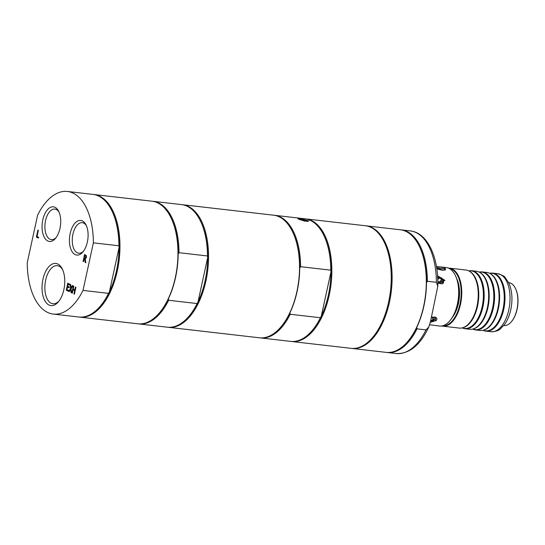 <?xml version="1.0" encoding="UTF-8"?>
<svg xmlns="http://www.w3.org/2000/svg" width="545" height="545" viewBox="0 0 545 545"><rect width="100%" height="100%" fill="white"/><g stroke="black" fill="none" stroke-linecap="round" stroke-linejoin="round"><path stroke-width="0.82" d="M434.726 316.979L435.687 318.055A4.251 2.03 -13.1 0 1 431.913 320.937L430.591 321.175M431.34 317.721L433.009 317.428L434.44 318.437L432.962 319.949L430.775 320.331M432.962 319.949L432.403 317.537M435.687 318.055L435.162 319.534L431.913 320.937M430.318 322.34L436.232 320.508C437.417 319.029 437.049 317.885 435.142 317.081L431.456 317.19M437.301 277.194L441.055 277.623A4.251 2.991 -135.7 0 1 442.99 283.427M441.055 277.623L443.603 280.804L442.499 283.829L438.752 283.393A4.251 2.991 -135.7 0 1 438.745 283.386L437.819 282.569M437.73 278.829L439.311 277.97L441.777 279.49L442.37 282.031L440.496 283.053L438.03 281.527L437.785 280.505M439.311 277.97L437.758 279.558M441.777 279.49L439.12 282.201M442.969 283.454L442.499 283.829M436.756 268.433A6.84 1.09 -167.7 0 1 443.228 270.218M437.989 269.121L440.987 269.959M449.448 268.14L465.948 270.041A29.212 15.396 96.6 0 1 468.748 270.885A29.212 15.396 96.6 0 1 468.836 270.926A29.212 15.396 96.6 0 1 477.897 300.82A29.212 15.396 96.6 0 1 462.283 327.872A29.212 15.396 96.6 0 1 459.265 328.076L442.772 326.176A29.212 15.396 -83.4 0 0 461.016 301.644A29.212 15.396 -83.4 0 0 452.255 268.985A29.212 15.396 -83.4 0 0 449.448 268.14A29.212 15.396 -83.4 0 0 448.365 268.092M462.916 327.715A28.974 15.267 -83.4 0 0 466.139 326.298A28.974 15.267 -83.4 0 0 477.522 306.236A28.974 15.267 -83.4 0 0 472.229 273.331A28.974 15.267 -83.4 0 0 469.415 271.226L468.836 270.926A29.212 15.396 -83.4 0 1 471.854 270.722A29.212 15.396 -83.4 0 1 474.654 271.567A29.212 15.396 -83.4 0 1 483.422 304.219A29.212 15.396 -83.4 0 1 465.171 328.758A29.212 15.396 -83.4 0 1 462.371 327.913A29.212 15.396 -83.4 0 1 462.283 327.872L462.916 327.715M441.702 325.985A29.212 15.396 -83.4 0 0 442.772 326.176M468.87 270.947A28.974 15.267 96.6 0 1 482.161 306.767A28.974 15.267 96.6 0 1 462.324 327.858M471.854 270.722L476.364 271.24A29.212 15.396 96.6 0 1 479.171 272.084A29.212 15.396 96.6 0 1 479.253 272.125A29.212 15.396 96.6 0 1 488.32 302.019A29.212 15.396 96.6 0 1 472.699 329.071A29.212 15.396 96.6 0 1 469.688 329.275L465.171 328.758M472.699 329.071L473.339 328.914A28.974 15.267 -83.4 0 0 476.555 327.497A28.974 15.267 -83.4 0 0 487.945 307.435A28.974 15.267 -83.4 0 0 482.652 274.53A28.974 15.267 -83.4 0 0 479.838 272.425L479.259 272.125A29.212 15.396 -83.4 0 1 482.27 271.921A29.212 15.396 -83.4 0 1 485.077 272.766A29.212 15.396 -83.4 0 1 493.845 305.418A29.212 15.396 -83.4 0 1 475.594 329.957A29.212 15.396 -83.4 0 1 472.788 329.112A29.212 15.396 -83.4 0 1 472.706 329.071L472.706 329.071M479.293 272.146A28.974 15.267 96.6 0 1 492.578 307.966A28.974 15.267 96.6 0 1 472.74 329.064M482.27 271.921L486.787 272.439A29.212 15.396 96.6 0 1 489.594 273.283A29.212 15.396 96.6 0 1 489.676 273.324A29.212 15.396 96.6 0 1 498.743 303.218A29.212 15.396 96.6 0 1 483.122 330.27A29.212 15.396 96.6 0 1 480.111 330.474L475.594 329.957M483.756 330.113A28.974 15.267 -83.4 0 0 486.978 328.696A28.974 15.267 -83.4 0 0 498.362 308.634A28.974 15.267 -83.4 0 0 493.075 275.729A28.974 15.267 -83.4 0 0 490.262 273.624L489.676 273.324A29.212 15.396 -83.4 0 1 492.694 273.12A29.212 15.396 -83.4 0 1 495.494 273.965A29.212 15.396 -83.4 0 1 504.261 306.617A29.212 15.396 -83.4 0 1 486.011 331.156A29.212 15.396 -83.4 0 1 483.211 330.311A29.212 15.396 -83.4 0 1 483.122 330.27L483.756 330.113M489.71 273.345A28.974 15.267 96.6 0 1 503.001 309.172A28.974 15.267 96.6 0 1 483.163 330.263M449.366 268.556A28.796 15.178 96.6 0 1 460.838 298.858A28.796 15.178 96.6 0 1 442.778 325.76M452.159 317.687A25.71 13.55 -83.4 0 0 456.662 278.543M508.649 282.617L508.778 282.63A21.596 11.384 96.6 0 1 510.856 283.257A21.596 11.384 96.6 0 1 515.257 288.06A21.596 11.384 96.6 0 1 511.387 321.727A21.596 11.384 96.6 0 1 503.839 325.549L503.709 325.529M511.51 321.577A21.187 11.166 -83.4 0 0 511.632 321.434A21.187 11.166 -83.4 0 0 515.434 288.407A21.187 11.166 -83.4 0 0 515.345 288.237M449.959 320.671A29.001 15.287 -83.4 0 0 450.081 320.521A29.001 15.287 -83.4 0 0 455.286 275.314A29.001 15.287 -83.4 0 0 455.198 275.143M436.79 268.671C440.728 270.204 443.644 270.586 445.538 269.802L445.156 267.963L440.421 266.893L446.28 267.575A29.416 15.498 96.6 0 1 449.107 268.419A29.416 15.498 96.6 0 1 455.109 274.966A29.416 15.498 96.6 0 1 449.829 320.821A29.416 15.498 96.6 0 1 439.556 326.019L429.637 324.779M436.613 267.5L444.066 268.855L444.843 270.061M440.421 266.893L436.45 266.512M437.819 282.63L444.986 280.382L437.56 275.75M299.845 219.696A3.91 0.62 -167.7 0 1 303.143 220.064A3.91 0.62 -167.7 0 1 306.494 221.093A3.91 0.62 -167.7 0 1 306.978 221.427M59.017 301.044A19.164 10.096 96.6 0 1 52.94 303.749A19.164 10.096 96.6 0 1 45.685 280.014A19.164 10.096 96.6 0 1 57.32 265.674A19.164 10.096 96.6 0 1 62.62 269.68M63.854 289.715A21.221 11.179 -83.4 0 0 62.184 268.767A21.221 11.179 -83.4 0 0 46.89 269.257A21.221 11.179 -83.4 0 0 43.593 297.89A21.221 11.179 -83.4 0 0 58.383 301.841A21.221 11.179 -83.4 0 0 63.854 289.715M37.625 215.105L27.25 262.683A61.708 32.523 -83.4 0 0 53.26 314.07A61.708 32.523 -83.4 0 0 83.01 290.424L93.386 242.845A61.708 32.523 -83.4 0 0 67.376 191.459A61.708 32.523 -83.4 0 0 37.625 215.105M87.357 242.021A17.433 9.19 -83.4 0 0 85.987 224.812A17.433 9.19 -83.4 0 0 73.418 225.214A17.433 9.19 -83.4 0 0 70.707 248.738A17.433 9.19 -83.4 0 0 82.86 251.981A17.433 9.19 -83.4 0 0 87.357 242.021M83.099 261.382L84.611 254.44L86.348 255.707L86.417 257.431L85.238 259.1L85.844 262.751L85.231 262.445L84.713 259.127L84.168 258.855L83.569 261.62L83.099 261.382L84.768 254.522M69.297 286.99L69.12 287.808L67.491 286.997L66.926 289.572L68.677 290.444L68.5 291.268L66.279 290.165L67.791 283.216L70.012 284.32L69.835 285.144L68.084 284.272L67.669 286.173L69.297 286.99M71.47 292.747L70.925 292.474L70.666 289.279L69.188 291.609L68.677 291.357L70.564 288.441L70.223 284.429L70.761 284.694L71.02 287.835L72.471 285.546L72.982 285.798L71.123 288.666L71.47 292.747M38.368 230.337L37.033 236.462L38.62 237.245L38.443 238.07L36.386 237.048L37.898 230.106L38.368 230.337M74.427 294.211L73.95 293.98L74.692 290.58L73.057 289.77L72.322 293.169L71.845 292.931L73.364 285.989L73.834 286.22L73.241 288.945L74.869 289.756L75.469 287.038L75.939 287.269L74.427 294.211M59.984 228.403A17.433 9.19 -83.4 0 0 58.615 211.194A17.433 9.19 -83.4 0 0 46.046 211.596A17.433 9.19 -83.4 0 0 43.334 235.12A17.433 9.19 -83.4 0 0 55.488 238.369A17.433 9.19 -83.4 0 0 59.984 228.403M83.494 251.177A15.376 8.1 96.6 0 1 78.739 253.221A15.376 8.1 96.6 0 1 72.921 234.173A15.376 8.1 96.6 0 1 82.261 222.673A15.376 8.1 96.6 0 1 86.423 225.739M56.121 237.559A15.376 8.1 96.6 0 1 51.366 239.602A15.376 8.1 96.6 0 1 45.548 220.561A15.376 8.1 96.6 0 1 54.882 209.055A15.376 8.1 96.6 0 1 59.044 212.121M85.831 262.676L85.401 262.465L84.884 259.141L84.168 258.855M86.062 256.245L84.911 255.476L84.339 258.085L85.647 258.269L86.083 257.274L86.062 256.245L84.911 255.476M84.925 258.31L85.647 258.269L84.925 258.31M84.754 258.289L85.47 258.248L85.885 256.225M68.513 291.207L66.449 290.185L67.955 283.298M69.133 287.746L67.491 286.997M69.849 285.083L68.084 284.272M71.463 292.672L70.666 289.279M69.215 291.561L68.847 291.377L70.741 288.462L70.4 284.517M71.02 287.835L72.614 285.614M38.457 238.008L36.556 237.068L38.061 230.181M74.44 294.157L74.869 290.601L73.057 289.77M72.335 293.108L73.52 286.071M74.869 289.756L75.626 287.113M93.386 242.845L118.912 245.781L119.103 247.369L109.395 291.888L108.544 293.36L83.01 290.424M118.912 245.781A61.708 32.523 -83.4 0 0 111.418 209.907L111.684 210.424A61.095 32.196 96.6 0 1 119.103 247.369A61.095 32.196 96.6 0 1 109.395 291.888A61.095 32.196 96.6 0 1 100.723 305.656L100.348 306.106A61.708 32.523 -83.4 0 0 108.544 293.36M111.418 209.907A61.708 32.523 -83.4 0 0 92.902 194.395L67.376 191.459M53.26 314.07L78.793 317.006A61.708 32.523 -83.4 0 0 100.348 306.106M93.42 194.463A61.708 32.523 96.6 0 1 93.944 194.517A61.708 32.523 96.6 0 1 119.198 259.536A61.708 32.523 96.6 0 1 79.836 317.129A61.708 32.523 96.6 0 1 79.311 317.061M168.63 300.275A61.708 32.523 96.6 0 1 138.886 323.921L167.363 327.198A61.708 32.523 -83.4 0 0 188.917 316.298L189.292 315.855A61.095 32.196 -83.4 0 0 197.971 302.08L197.113 303.551L168.63 300.275L168.446 298.68A61.095 32.196 -83.4 0 0 175.531 277.534A61.095 32.196 -83.4 0 0 178.154 254.168L179.005 252.696L207.488 255.973L207.672 257.567L197.971 302.08A61.095 32.196 -83.4 0 0 205.056 280.934A61.095 32.196 -83.4 0 0 207.672 257.567A61.095 32.196 -83.4 0 0 200.253 220.623L199.988 220.105A61.708 32.523 -83.4 0 0 181.478 204.586L152.995 201.309A61.708 32.523 96.6 0 1 179.005 252.696M207.488 255.973A61.708 32.523 -83.4 0 0 199.988 220.105M188.917 316.298A61.708 32.523 -83.4 0 0 197.113 303.551M152.471 201.262A61.708 32.523 96.6 0 1 152.995 201.309M138.886 323.921A61.708 32.523 96.6 0 1 138.362 323.853M178.154 254.168A61.095 32.196 -83.4 0 0 170.728 217.223L170.462 216.706A61.708 32.523 -83.4 0 0 151.953 201.194L93.944 194.517M79.836 317.129L137.844 323.805A61.708 32.523 -83.4 0 0 159.392 312.898L159.774 312.455A61.095 32.196 -83.4 0 0 168.446 298.68M181.996 204.654A61.708 32.523 96.6 0 1 182.521 204.709A61.708 32.523 96.6 0 1 205.881 281.145A61.708 32.523 96.6 0 1 168.405 327.32A61.708 32.523 96.6 0 1 167.887 327.252M159.392 312.898A61.708 32.523 -83.4 0 0 175.313 277.623A61.708 32.523 -83.4 0 0 170.462 216.706M168.405 327.32L259.413 337.791A61.708 32.523 -83.4 0 0 280.968 326.891A61.708 32.523 -83.4 0 0 292.038 230.698A61.708 32.523 -83.4 0 0 273.522 215.18L182.521 204.709M351.545 348.391A61.708 32.523 -83.4 0 0 351.981 348.446A61.708 32.523 -83.4 0 0 391.344 290.86A61.708 32.523 -83.4 0 0 366.09 225.834A61.708 32.523 -83.4 0 0 365.654 225.793M351.981 348.446L386.194 352.383A61.708 32.523 -83.4 0 0 407.749 341.477A61.708 32.523 -83.4 0 0 418.819 245.284A61.708 32.523 -83.4 0 0 400.303 229.772L366.09 225.834M407.749 341.477L408.123 341.034A61.095 32.196 -83.4 0 0 416.796 327.266A61.095 32.196 -83.4 0 0 426.503 282.746A61.095 32.196 -83.4 0 0 419.085 245.802L418.819 245.284M426.503 282.746L427.362 281.274L436.388 282.317L437.778 286.309L430.57 321.25L428.833 326.877L426.013 329.895L416.986 328.853L416.796 327.266M386.718 352.438A61.708 32.523 -83.4 0 0 387.236 352.506A61.708 32.523 -83.4 0 0 416.986 328.853M427.362 281.274A61.708 32.523 -83.4 0 0 401.345 229.895A61.708 32.523 -83.4 0 0 400.827 229.84M291.718 341.511L351.109 348.344A61.708 32.523 -83.4 0 0 388.585 302.168A61.708 32.523 -83.4 0 0 365.225 225.732L305.827 218.899A61.708 32.523 96.6 0 1 329.187 295.336A61.708 32.523 96.6 0 1 291.718 341.511A61.708 32.523 96.6 0 1 291.194 341.442M305.302 218.845A61.708 32.523 96.6 0 1 305.827 218.899M300.574 266.689L330.795 270.163A61.708 32.523 -83.4 0 0 323.294 234.296A61.708 32.523 -83.4 0 0 304.784 218.777L274.564 215.302A61.708 32.523 96.6 0 1 300.574 266.689L299.723 268.16A61.095 32.196 96.6 0 1 290.015 312.673A61.095 32.196 96.6 0 1 281.343 326.448L280.968 326.891M274.04 215.248A61.708 32.523 96.6 0 1 274.564 215.302M300.567 218.586L308.926 220.998L304.73 221.134L298.64 219.172L297.87 218.586L300.567 218.586M292.038 230.698L292.304 231.216A61.095 32.196 96.6 0 1 299.723 268.16M323.294 234.296L323.56 234.813A61.095 32.196 96.6 0 1 330.985 271.757A61.095 32.196 96.6 0 1 321.278 316.27A61.095 32.196 96.6 0 1 312.605 330.045L312.224 330.488A61.708 32.523 -83.4 0 0 320.419 317.742L290.206 314.267L290.015 312.673M290.206 314.267A61.708 32.523 96.6 0 1 260.456 337.914A61.708 32.523 96.6 0 1 259.938 337.846M260.456 337.914L290.676 341.388A61.708 32.523 -83.4 0 0 312.224 330.488M330.795 270.163L330.985 271.757L321.278 316.27L320.419 317.742M436.232 320.508L435.162 319.534M492.694 273.12L497.728 273.699A29.212 15.396 96.6 0 1 500.535 274.544A29.212 15.396 96.6 0 1 508.785 309.88A29.212 15.396 96.6 0 1 491.052 331.735L486.011 331.156M445.156 267.963L444.066 268.855M444.986 280.382L443.603 280.804M299.164 219.417A4.939 0.783 -167.7 0 1 300.765 219.499A4.939 0.783 -167.7 0 1 307.768 221.427M428.833 326.877C420.379 345.108 409.52 353.991 396.269 353.542A61.708 32.523 -83.4 0 0 426.013 329.895M436.388 282.317A61.708 32.523 -83.4 0 0 410.378 230.93C427.668 232.729 438.773 257.717 437.778 286.309M491.052 331.735C495.623 331.639 498.825 330.597 500.651 328.608L504.316 324.759C507.32 320.685 509.473 315.684 510.781 309.744C512.784 299.954 512.211 291.214 509.064 283.509L505.242 277.623C504.847 276.424 502.34 275.116 497.728 273.699M515.434 288.407L515.257 288.06M455.286 275.314L455.109 274.966M307.796 221.427L299.144 219.403M396.269 353.542L387.236 352.506M410.378 230.93L401.345 229.895"/></g></svg>
